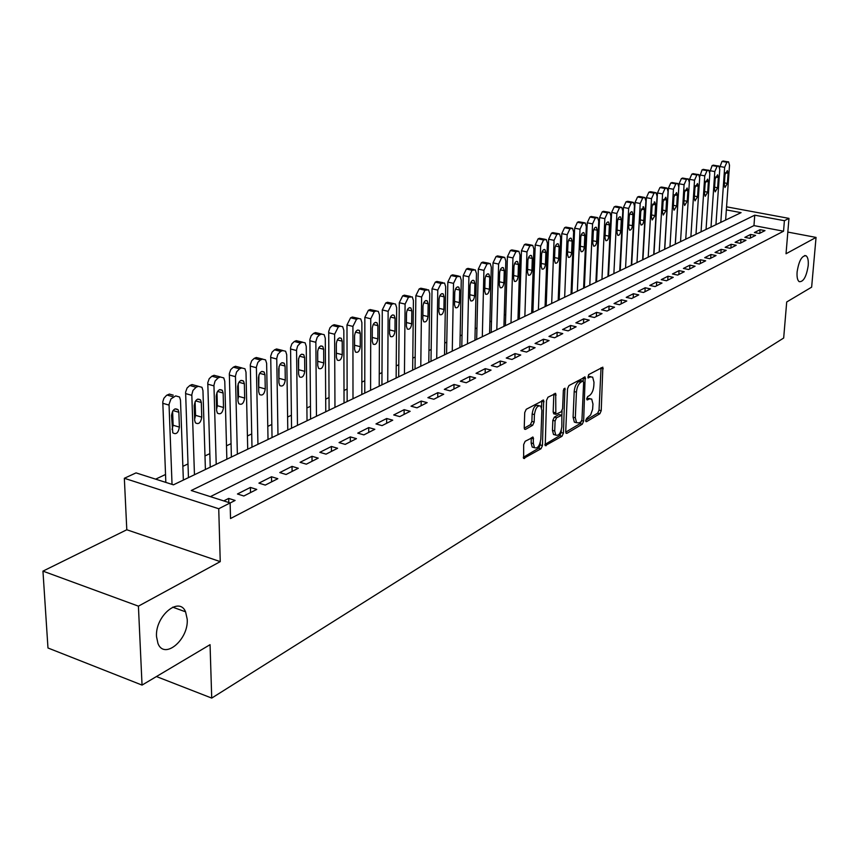 <?xml version="1.0" encoding="UTF-8"?>
<svg xmlns="http://www.w3.org/2000/svg" width="859" height="859" viewBox="0 0 859 859"><rect width="100%" height="100%" fill="white"/><g stroke="black" fill="none" stroke-linecap="round" stroke-linejoin="round"><path stroke-width="1.29" d="M585.688 420.577L586.504 421.683L599.872 413.737L601.225 410.688L602.846 367.169L588.662 374.61L587.986 377.896L590.273 376.951L592.656 377.112L593.988 382.223L593.827 385.755C593.365 390.448 591.894 393.733 589.414 395.602L587.653 396.611L586.686 398.769L587.502 399.907L589.253 398.898L591.69 399.038L592.968 404.031L592.624 409.26L590.616 414.961L586.654 418.419L585.688 420.577M187.208 619.21L185.576 611.823C179.241 595.813 154.931 616.193 156.531 636.68L157.97 643.488C164.337 660.238 188.787 639.493 187.208 619.21M808.212 265.614C808.577 260.438 807.879 257.163 806.096 255.789C801.876 255.445 798.881 260.835 797.109 271.938C796.755 277.049 797.453 280.302 799.181 281.666C803.423 282.053 806.429 276.705 808.212 265.614M525.16 441.279L523.668 444.565L523.646 458.438L541.009 448.752L542.469 445.531L543.672 400.176L526.234 409.292L524.731 412.578L524.226 427.696L524.634 429.264L525.568 429.35L532.687 425.28L534.169 422.027L534.427 414.596C535.522 407.907 537.627 405.083 540.751 406.124L541.879 410.398L540.816 439.239C539.699 445.961 537.584 448.774 534.459 447.679L533.407 443.588L533.181 437.231L525.16 441.279M142.046 685.095L47.975 647.987L42.95 571.128L138.417 606.153L142.046 685.095L210.058 644.679L211.722 698.088L783.676 338.027L786.704 301.981L811.637 287.164L816.05 237.417L786.028 253.759L788.97 218.379L784.407 220.699L783.548 231.2L230.534 518.525L230.126 502.944L218.734 508.743L124.34 478.28L136.044 472.89L173.432 484.83L741.081 212.645L726.349 209.897M138.417 606.153L220.248 561.625L218.734 508.743M565.727 431.744L566.113 433.269L566.94 433.323L582.262 424.206L583.648 421.114L585.151 377.037L568.948 385.562L567.52 388.708L565.727 431.744M561.99 436.275L545.25 445.638L546.507 400.434L547.967 397.223L555.698 393.454L555.837 414.328L561.174 411.815L562.602 408.648L563.354 390.33L564.921 388.161L563.418 433.108L561.99 436.275L559.757 435.674L544.864 444.511M816.05 237.417L787.832 232.08M759.367 233.476L764.993 230.609L760.054 229.675L754.406 232.531L759.367 233.476M749.843 238.33L755.576 235.409L750.605 234.453L744.85 237.363L749.843 238.33M740.125 243.28L745.977 240.295L740.973 239.328L735.1 242.292L740.125 243.28M730.225 248.315L736.195 245.277L731.149 244.289L725.168 247.317L730.225 248.315M720.132 253.459L726.22 250.366L721.141 249.357L715.042 252.439L720.132 253.459M709.835 258.699L716.041 255.542L710.93 254.522L704.713 257.668L709.835 258.699M699.333 264.046L705.658 260.825L700.514 259.783L694.169 262.994L699.333 264.046M688.617 269.511L695.071 266.215L689.895 265.163L683.42 268.438L688.617 269.511M677.687 275.073L684.269 271.723L679.061 270.639L672.447 273.989L677.687 275.073M666.52 280.764L673.252 277.339L667.991 276.233L661.247 279.647L666.52 280.764M655.127 286.562L661.988 283.062L656.706 281.945L649.812 285.435L655.127 286.562M643.488 292.489L650.499 288.914L645.173 287.776L638.14 291.33L643.488 292.489M631.601 298.545L638.763 294.895L633.405 293.735L626.222 297.364L631.601 298.545M619.468 304.72L626.78 300.994L621.379 299.812L614.035 303.528L619.468 304.72M607.055 311.044L614.529 307.232L609.095 306.029L601.59 309.82L607.055 311.044M594.374 317.497L602.019 313.61L596.533 312.375L588.877 316.252L594.374 317.497M581.414 324.101L589.22 320.128L583.701 318.872L575.863 322.834L581.414 324.101M568.153 330.855L576.142 326.785L570.58 325.497L562.57 329.555L568.153 330.855M554.592 337.759L562.763 333.593L557.169 332.283L548.976 336.438L554.592 337.759M540.719 344.824L549.084 340.561L543.446 339.23L535.06 343.471L540.719 344.824M526.524 352.05L535.082 347.691L529.402 346.327L520.822 350.676L526.524 352.05M511.985 359.459L520.747 354.992L515.035 353.597L506.241 358.042L511.985 359.459M497.103 367.029L506.08 362.466L500.314 361.038L491.327 365.59L497.103 367.029M481.867 374.792L491.047 370.111L485.249 368.661L476.036 373.321L481.867 374.792M466.244 382.749L475.661 377.949L469.819 376.467L460.381 381.235L466.244 382.749M450.245 390.899L459.898 385.981L454.014 384.456L444.339 389.352L450.245 390.899M433.838 399.252L443.727 394.217L437.8 392.66L427.889 397.674L433.838 399.252M417.012 407.821L427.159 402.646L421.189 401.056L411.021 406.2L417.012 407.821M399.757 416.604L410.162 411.3L404.149 409.679L393.723 414.951L399.757 416.604M382.051 425.624L392.735 420.18L386.679 418.516L375.974 423.927L382.051 425.624M363.872 434.879L374.835 429.296L368.736 427.589L357.752 433.14L363.872 434.879M345.211 444.382L356.464 438.648L350.322 436.898L339.047 442.61L345.211 444.382M326.044 454.143L337.608 448.258L331.413 446.465L319.827 452.328L326.044 454.143M306.341 464.171L318.227 458.126L312 456.29L300.081 462.314L306.341 464.171M286.09 474.49L298.309 468.262L292.028 466.383L279.787 472.579L286.09 474.49M265.27 485.088L277.833 478.699L271.508 476.756L258.924 483.134L265.27 485.088M243.838 495.997L256.766 489.415L250.409 487.44L237.449 493.989L243.838 495.997M783.548 231.2L753.955 225.606L210.38 496.642M230.126 502.987L235.098 500.453L228.698 498.413L223.759 500.915M609.031 265.775L608.462 266.043M597.059 271.412L596.393 271.723M584.839 277.156L584.066 277.521M572.362 283.03L571.482 283.449M559.606 289.032L558.629 289.494M546.582 295.163L545.486 295.679M533.267 301.434L532.054 302.003M519.652 307.833L518.31 308.467M505.736 314.383L504.265 315.081M491.498 321.083L489.898 321.846M476.938 327.945L475.188 328.761M462.035 334.956L460.145 335.848M446.777 342.129L444.737 343.095M431.164 349.484L428.952 350.515M415.165 357.011L412.792 358.128M398.78 364.721L396.235 365.923M381.987 372.623L379.259 373.912M364.774 380.73L361.854 382.105M347.122 389.03L343.997 390.501M329.018 397.556L325.69 399.124M310.443 406.296L306.888 407.971M291.384 415.262L287.593 417.044M271.809 424.475L267.783 426.375M251.698 433.945L247.424 435.953M231.039 443.663L226.497 445.8M209.811 453.659L204.99 455.925M187.981 463.935L182.86 466.34M165.519 474.501L155.64 479.15M156.435 676.548L211.722 698.088M220.248 561.625L126.799 529.756L42.95 571.128M126.799 529.756L124.34 478.28M784.407 220.699L754.75 215.179L191.235 490.521L230.126 502.944M726.564 206.826L788.97 218.379M753.955 225.606L754.75 215.179M760.054 229.675L759.775 233.272M750.605 234.453L750.326 238.083M740.973 239.328L740.705 242.99M731.149 244.289L730.88 247.983M721.141 249.357L720.873 253.083M710.93 254.522L710.672 258.28M700.514 259.783L700.268 263.573M689.895 265.163L689.648 268.985M679.061 270.639L678.814 274.504M667.991 276.233L667.754 280.131M656.706 281.945L656.469 285.875M645.173 287.776L644.948 291.749M633.405 293.735L633.19 297.74M621.379 299.812L621.164 303.861M609.095 306.029L608.891 310.11M596.533 312.375L596.35 316.499M583.701 318.872L583.519 323.027M570.58 325.497L570.408 329.706M557.169 332.283L556.997 336.535M543.446 339.23L543.285 343.514M529.402 346.327L529.251 350.665M515.035 353.597L514.895 357.978M500.314 361.038L500.196 365.462M485.249 368.661L485.142 373.128M469.819 376.467L469.723 380.977M454.014 384.456L453.928 389.02M437.8 392.66L437.736 397.266M421.189 401.056L421.135 405.716M404.149 409.679L404.106 414.392M386.679 418.516L386.647 423.283M368.736 427.589L368.726 432.41M350.322 436.898L350.332 441.773M331.413 446.465L331.445 451.394M312 456.29L312.042 461.272M292.028 466.383L292.103 471.43M271.508 476.756L271.605 481.867M250.409 487.44L250.517 492.604M228.698 498.413L228.805 502.526M589.95 398.597L587.041 398.34L589.253 398.898M590.917 376.682L588.05 376.403L590.273 376.951M585.72 420.276L597.681 413.179L599.034 410.13L601.042 367.727M583.207 381.063L583.325 377.573M565.727 432.131L580.05 423.637L581.296 421.511M580.995 421.769L581.972 419.6L583.648 382.276L582.81 381.117L580.931 382.158C578.386 384.037 576.894 387.355 576.432 392.133L575.315 417.785L576.572 422.714L579.127 422.875L580.995 421.769M582.96 381.052L580.577 380.558L582.81 381.117M576.41 422.542L574.349 422.134L573.093 417.206L574.199 391.575C574.65 386.797 576.153 383.479 578.698 381.611L580.577 380.558M554.205 413.898L553.164 412.17L553.84 393.959M562.065 410.731L561.883 415.251M561.271 430.176L561.174 432.517L563.418 433.108M554.71 430.971L555.752 435.083C558.747 436.061 560.787 433.29 561.861 426.773L561.861 415.241L556.546 417.764L555.097 420.942L554.71 430.971L552.455 430.38L553.507 434.482L555.172 434.922M561.26 415.08L558.779 414.586L561.034 415.176M552.455 430.38L552.842 420.352L554.291 417.173L558.779 414.586M559.757 435.674L561.174 432.517M533.987 447.56L532.193 447.067L531.13 442.976L531.292 437.725M538.98 405.673L538.464 405.545C535.34 404.492 533.235 407.316 532.14 413.995L534.427 414.596M524.237 428.19L530.4 424.679L531.882 421.425L532.14 413.995M541.578 407.617L541.793 400.648M523.26 457.332L538.743 448.14L540.204 444.919L540.3 442.449M720.808 222.363L724.652 167.344L726.897 162.244L728.604 161.846L729.506 165.261L725.63 220.054M719.67 167.591L722 161.406L728.11 161.771M724.996 174.624L724.277 184.803L724.985 187.477L727.38 183.418L728.099 173.271L727.38 170.565L724.996 174.624M711.016 227.055L714.806 171.553L717.082 166.41L718.833 166.012L719.756 169.438L715.934 224.704M709.77 172.133L712.143 165.551L718.317 165.916M715.171 178.897L714.473 189.163L715.182 191.858L717.63 187.756L718.339 177.523L717.609 174.796L715.171 178.897M701.051 231.833L704.767 175.848L707.075 170.651L708.868 170.243L709.802 173.69L706.055 229.439M699.666 176.857L702.104 169.781L708.331 170.146M705.153 183.257L704.466 193.608L705.196 196.314L707.687 192.18L708.385 181.85L707.644 179.112L705.153 183.257M690.894 236.708L694.523 180.229L696.874 174.978L698.711 174.57L699.666 178.028L695.994 234.26M689.347 182.054L689.519 179.338L691.871 174.087L698.152 174.463M694.952 187.702L694.276 198.139L695.017 200.856L697.562 196.679L698.238 186.263L697.487 183.515L694.952 187.702M680.532 241.68L684.086 184.696L686.47 179.391L688.36 178.973L689.337 182.452L685.74 239.178M675.335 244.171L679.05 183.794L681.434 178.489L687.78 178.865M684.537 192.223L683.882 202.767L684.634 205.494L687.232 201.274L687.887 190.762L687.125 188.003L684.537 192.223M669.966 246.748L673.445 189.259L675.861 183.88L677.805 183.461L678.793 186.972L675.271 244.203M664.748 249.25L668.366 188.325L670.793 182.967L677.193 183.354M673.928 196.851L673.273 207.481L674.036 210.219L676.699 205.956L677.343 195.358L676.559 192.577L673.928 196.851M659.197 251.912L662.579 193.898L665.038 188.475L667.035 188.046L668.044 191.568L664.608 249.314M653.946 254.425L657.479 192.964L659.937 187.541L661.945 187.112L666.391 187.928M663.094 201.554L662.472 212.291L663.245 215.04L665.95 210.734L666.584 200.04L665.789 197.248L663.094 201.554M648.201 257.174L651.509 198.644L654 193.157L656.051 192.727L657.071 196.26L653.731 254.532M642.929 259.708L646.365 197.688L648.856 192.201L650.929 191.772L655.374 192.599M652.045 206.364L651.433 217.187L652.217 219.958L654.987 215.609L655.61 204.818L654.805 202.005L652.045 206.364M636.991 262.553L640.202 203.486L642.725 197.924L644.851 197.495L645.882 201.049L642.629 259.847M631.687 265.098L635.026 202.499L637.55 196.958L639.687 196.528L644.143 197.366M640.782 211.271L640.18 222.202L640.975 224.972C642.403 225.208 643.348 223.748 643.81 220.58L644.411 209.693L643.595 206.869L640.782 211.271M625.556 268.04L628.659 208.426L631.225 202.81L633.416 202.37L634.457 205.935L631.301 265.281M620.219 270.596L623.451 207.427L626.018 201.822L628.208 201.382L632.664 202.23M629.271 216.275L628.691 227.302L629.497 230.094C630.968 230.352 631.934 228.87 632.396 225.659L632.976 214.664L632.149 211.829C630.689 211.593 629.733 213.075 629.271 216.275M613.874 273.634L616.88 213.462L619.489 207.781L621.733 207.341L622.796 210.927L619.747 270.821M608.516 276.211L611.629 212.452L614.239 206.783L616.504 206.343L620.95 207.191M617.524 221.386L616.966 232.521L617.782 235.323C619.285 235.591 620.273 234.099 620.746 230.835L621.315 219.743L620.477 216.898C618.974 216.629 617.997 218.132 617.524 221.386M601.955 279.358L604.843 218.605L607.496 212.86L609.815 212.42L610.889 216.028L607.947 276.48M596.565 281.935L599.561 217.574L602.213 211.84L603.426 211.325L608.988 212.259M605.531 226.604L604.994 237.846L605.82 240.66C607.367 240.95 608.376 239.446 608.859 236.128L609.396 224.918L608.548 222.062C607.012 221.783 606.003 223.297 605.531 226.604M589.789 285.188L592.56 223.866L595.255 218.057L597.649 217.606L598.734 221.225L595.899 282.257M584.367 287.786L587.245 222.814L589.94 217.016L591.175 216.489L596.78 217.445M593.29 231.93L592.774 243.28L593.612 246.103C595.19 246.426 596.221 244.901 596.715 241.529L597.23 230.212L596.371 227.345C594.793 227.044 593.762 228.569 593.29 231.93M577.355 291.147L580.008 229.235L582.746 223.361L585.215 222.91L586.31 226.54L583.605 288.152M571.911 293.767L574.65 228.161L577.388 222.298L578.655 221.762L584.303 222.728M580.77 237.374L580.276 248.831L581.124 251.666C582.756 252.009 583.809 250.474 584.303 247.048L584.807 235.624L583.937 232.746C582.316 232.413 581.264 233.959 580.77 237.374M564.653 297.246L567.176 234.732L569.968 228.773L572.513 228.333L573.629 231.973L571.042 294.186M559.177 299.866L561.786 233.637L564.578 227.689L565.866 227.141L571.546 228.129M567.992 242.936L567.52 254.511L568.379 257.346C570.043 257.721 571.128 256.165 571.632 252.675L572.115 241.143L571.235 238.265C569.571 237.9 568.486 239.457 567.992 242.936M551.682 303.463L554.066 240.337L556.9 234.314L559.531 233.863L560.659 237.513L558.2 300.339M546.174 306.105L548.643 239.221L551.478 233.208L552.799 232.649L558.511 233.659M554.925 248.627L554.484 260.309L555.344 263.155C557.061 263.563 558.167 261.984 558.683 258.441L559.134 246.791L558.253 243.902C556.535 243.505 555.429 245.083 554.925 248.627M538.41 309.82L540.665 246.071L543.543 239.972L546.27 239.521L547.408 243.194L545.078 306.631M532.891 312.472L535.2 244.933L538.088 238.845L539.441 238.276L545.197 239.307M541.567 254.436L541.149 266.236L542.018 269.092C543.779 269.533 544.928 267.944 545.444 264.325L545.873 252.567L544.982 249.658C543.221 249.239 542.083 250.828 541.567 254.436M524.86 316.327L526.964 251.934L529.896 245.76L532.709 245.32L533.858 248.992L531.667 313.052M519.298 318.99L521.456 250.774L524.387 244.611L525.772 244.031L531.571 245.083M527.909 260.384L527.523 272.292L528.403 275.159C530.207 275.632 531.377 274.021 531.914 270.338L532.312 258.462L531.41 255.553C529.606 255.102 528.435 256.712 527.909 260.384M510.998 322.973L512.941 257.936L515.926 251.676L518.836 251.236L519.996 254.919L517.966 319.634M505.414 325.647L507.401 256.755L510.386 250.506L511.803 249.915L517.633 250.989M513.95 266.462L513.585 278.499L514.466 281.365C516.323 281.87 517.526 280.249 518.074 276.501L518.449 264.497L517.537 261.576C515.679 261.093 514.487 262.714 513.95 266.462M496.813 329.77L498.607 264.078L501.645 257.732L504.652 257.292L505.811 260.986L503.943 326.356M491.198 332.465L493.023 262.865L496.062 256.54L497.511 255.928L503.385 257.024M499.659 272.679L499.326 284.834L500.206 287.711C502.128 288.248 503.363 286.616 503.922 282.794L504.265 270.671L503.353 267.75C501.441 267.224 500.206 268.867 499.659 272.679M482.307 336.728L483.928 270.349L487.021 263.938L490.135 263.498L491.305 267.192L489.598 333.228M476.67 339.434L478.313 269.114L481.405 262.714L482.887 262.092L488.792 263.208M485.034 279.035L484.734 291.33L485.625 294.197C487.59 294.787 488.868 293.134 489.437 289.236L489.748 276.985L488.825 274.064C486.86 273.495 485.603 275.148 485.034 279.035M467.468 343.847L468.907 276.781L472.053 270.274L475.285 269.855L476.466 273.549L474.93 340.271M461.798 346.564L463.248 275.524L466.394 269.028L467.919 268.395L473.867 269.533M470.066 285.553L469.798 297.966L470.7 300.843C472.718 301.466 474.028 299.802 474.619 295.829L474.898 283.449L473.975 280.517C471.945 279.905 470.646 281.58 470.066 285.553M452.263 351.127L453.52 283.363L456.73 276.77L460.08 276.351L461.262 280.055L459.909 347.466M446.573 353.865L447.829 282.074L451.039 275.503L452.586 274.848L458.577 276.018M454.744 292.221L454.508 304.762L455.41 307.64C457.493 308.317 458.846 306.631 459.447 302.572L459.694 290.063L458.76 287.142C456.677 286.476 455.334 288.173 454.744 292.221M436.716 358.59L437.768 290.106L441.043 283.427L444.511 283.019L445.692 286.713L444.532 354.842M430.993 361.338L432.034 288.785L435.298 282.128L436.887 281.451L442.911 282.654M439.056 299.039L438.852 311.731L439.754 314.598C441.902 315.328 443.287 313.621 443.91 309.476L444.114 296.838L443.19 293.918C441.043 293.209 439.658 294.916 439.056 299.039M420.781 366.235L421.629 297.01L424.958 290.245L428.566 289.837L429.747 293.542L428.791 362.391M415.037 368.983L415.853 295.668L419.181 288.914L420.813 288.227L426.869 289.451M422.982 306.04L422.821 318.861L423.712 321.717C425.935 322.512 427.353 320.794 427.986 316.563L428.169 303.785L427.234 300.865C425.022 300.092 423.605 301.82 422.982 306.04M404.449 374.062L405.094 304.086L408.487 297.225L412.223 296.838L413.415 300.532L412.664 370.122M398.683 376.822L399.274 302.712L402.667 295.861L404.342 295.163L410.43 296.419M406.5 313.213L406.382 326.162L407.284 329.018C409.56 329.867 411.031 328.138 411.686 323.811L411.826 310.894L410.892 307.984C408.616 307.157 407.145 308.896 406.5 313.213M387.731 382.083L388.139 311.345L391.597 304.387L393.304 303.656L395.484 304.011L396.665 307.694L396.139 378.046M381.933 384.864L382.276 309.938L385.745 302.991L387.452 302.271L393.572 303.56M389.621 320.557L389.535 333.657L390.437 336.503C392.788 337.415 394.302 335.665 394.979 331.241L395.065 318.184L394.141 315.274C391.79 314.383 390.287 316.144 389.621 320.557M370.583 390.297L370.755 318.786L374.277 311.731L376.027 310.979L378.325 311.377L379.495 315.038L379.206 386.163M364.764 393.089L364.85 317.347L368.382 310.303L370.143 309.562L376.296 310.894M372.301 328.084L372.269 341.334L373.16 344.169C375.587 345.146 377.144 343.385 377.842 338.854L377.896 325.658L376.972 322.769C374.545 321.803 372.989 323.575 372.301 328.084M352.995 398.737L352.92 326.42L356.517 319.258L358.31 318.496L360.726 318.925L361.886 322.576L361.843 394.496M347.154 401.54L346.982 324.949L350.579 317.798L352.383 317.046L358.568 318.399M354.552 335.815L354.563 349.216L355.433 352.018C357.945 353.081 359.556 351.299 360.275 346.671L360.275 333.324L359.363 330.447C356.861 329.405 355.261 331.198 354.552 335.815M334.967 407.381L334.613 334.248L338.296 326.978L340.132 326.205L342.666 326.678L343.825 330.307L344.04 403.032M329.094 410.194L328.718 331.434L330.006 327.708L332.315 325.497L334.162 324.713L340.368 326.109M336.331 343.74L336.384 357.29L337.254 360.082C339.842 361.231 341.506 359.427 342.258 354.681L342.215 341.184L341.302 338.328C338.725 337.211 337.061 339.015 336.331 343.74M316.456 416.25L315.854 341.635L317.229 337.168L319.58 334.913L321.481 334.108L324.144 334.645L325.282 338.242L325.776 411.783M310.571 419.074L309.895 339.423L311.205 335.644L313.567 333.389L315.468 332.583L321.696 334.022M317.712 362.401L317.701 350.805M317.626 351.879L317.744 365.59L318.592 368.35C321.266 369.585 322.984 367.77 323.757 362.906L323.66 349.259L322.769 346.424C320.106 345.211 318.388 347.036 317.626 351.879M297.472 425.355L296.559 349.871L297.643 345.93L300.382 343.052L302.325 342.226L305.128 342.827L306.255 346.381L307.028 420.781M291.555 428.19L290.567 347.627L291.899 343.783L294.315 341.495L296.269 340.669L302.529 342.15M298.567 371.528L298.621 358.439M298.427 360.232L298.599 374.094L299.437 376.833C302.185 378.164 303.968 376.339 304.773 371.346L304.634 357.537L303.753 354.735C300.994 353.425 299.222 355.261 298.427 360.232M277.972 434.708L276.748 358.343L277.844 354.348L280.646 351.417L282.643 350.569L285.607 351.224L286.713 354.746L287.786 430.005M272.035 437.553L270.714 356.045L272.067 352.158L274.547 349.817L276.555 348.969L282.826 350.493M278.896 380.677L279.035 366.492M278.713 368.812L278.928 382.846L279.755 385.541C282.6 386.979 284.436 385.133 285.285 380.022L285.081 366.041L284.222 363.271C281.376 361.864 279.54 363.711 278.713 368.812M257.936 444.318L256.39 367.051L257.84 362.401L260.384 360.007L262.435 359.137L265.549 359.867L266.634 363.336L268.019 439.475M251.988 447.174L250.313 364.699L251.698 360.748L254.243 358.364L256.293 357.505L262.596 359.073M258.699 389.997L258.913 374.857M258.452 377.627L258.731 391.822L259.536 394.485C262.467 396.031 264.379 394.174 265.259 388.923L264.991 374.782L264.153 372.044C261.222 370.53 259.321 372.398 258.452 377.627M237.363 454.186L235.463 375.995L236.59 371.883L239.543 368.844L241.658 367.942L244.944 368.747L245.996 372.172L247.714 449.214M231.382 457.042L229.342 373.59L230.749 369.585L233.358 367.158L235.473 366.267L241.787 367.899M237.932 399.499L238.544 396.343L238.233 383.511M237.621 386.69L237.975 401.056L238.748 403.666C241.776 405.33 243.752 403.472 244.675 398.071L244.353 383.769L243.537 381.074C240.499 379.442 238.534 381.31 237.621 386.69M216.21 464.322L213.945 385.186L215.094 381.02L218.122 377.928L220.291 377.004L223.759 377.896L224.779 381.256L226.851 459.221M210.219 467.199L207.781 382.738L209.22 378.669L211.894 376.199L214.074 375.286L220.291 377.004M216.586 409.238L217.348 405.706L216.973 392.466M216.21 396.01L216.629 410.548L217.381 413.104C220.505 414.897 222.556 413.029 223.523 407.488L223.136 393.003L222.341 390.362C219.206 388.601 217.166 390.48 216.21 396.01M194.456 474.759L191.815 394.657L192.974 390.426L196.088 387.269L198.311 386.314L201.972 387.302L202.949 390.587L205.408 469.508M188.454 477.636L185.608 392.144L187.069 388.021L189.818 385.498L192.051 384.553L198.311 386.314M194.639 419.213L195.551 415.337L195.1 401.69M194.188 405.588L194.671 420.309L195.401 422.811C198.622 424.743 200.748 422.864 201.768 417.163L201.307 402.495L200.544 399.918C197.312 398.018 195.197 399.907 194.188 405.588M172.036 484.39L169.03 404.396L170.984 398.877L175.698 395.902L179.563 396.998L180.497 400.197L183.354 480.084M165.83 482.404L162.78 401.829L163.908 398.265L166.582 395.312L169.406 394.088L173.271 395.183M172.058 429.446L173.131 425.248L172.605 411.225M171.532 415.455L172.777 432.786C176.106 434.869 178.318 432.979 179.391 427.116L178.855 412.266L178.124 409.754C174.785 407.703 172.584 409.603 171.532 415.455M585.859 421.522L586.504 421.683M587.889 377.777L588.512 377.928M586.869 399.746L587.502 399.907M601.053 368.243L603.265 368.779M599.034 410.13L601.225 410.688M597.681 413.179L599.872 413.737M583.336 378.1L585.57 378.647M581.768 420.62L583.648 421.114M580.05 423.637L582.262 424.206M565.963 433.065L566.94 433.323M578.698 381.611L580.931 382.158M574.199 391.575L576.432 392.133M573.093 417.206L575.315 417.785M545.1 445.424L546.131 445.703M553.851 394.496L556.127 395.065M553.164 412.17L555.429 412.749M563.708 388.902L565.222 389.288M554.291 417.173L556.546 417.764M552.842 420.352L555.097 420.942M531.302 438.165L533.579 438.777M531.13 442.976L533.407 443.588M531.882 421.425L534.169 422.027M530.4 424.679L532.687 425.28M524.495 429.06L525.568 429.35M541.814 401.196L544.091 401.776M540.204 444.919L542.469 445.531M538.743 448.14L541.009 448.752M523.485 458.223L524.581 458.523M724.652 167.344L719.745 166.485M727.874 161.836L722.977 160.998M726.897 162.244L722 161.406M725.34 172.788L728.099 173.271M724.416 182.892L727.38 183.418M714.806 171.553L709.867 170.694M718.07 165.991L713.142 165.132M717.082 166.41L712.143 165.551M715.526 177.018L718.339 177.523M714.602 187.208L717.63 187.756M704.767 175.848L699.795 174.968M708.084 170.222L703.113 169.352M707.075 170.651L702.104 169.781M705.518 181.335L708.385 181.85M704.605 191.611L707.687 192.18M694.523 180.229L689.519 179.338M697.905 174.538L692.902 173.658M696.874 174.978L691.871 174.087M695.318 185.737L698.238 186.263M694.405 196.099L697.562 196.679M684.086 184.696L679.05 183.794M687.522 178.94L682.486 178.038M686.47 179.391L681.434 178.489M684.924 190.226L687.887 190.762M684.011 200.673L687.232 201.274M673.445 189.259L668.366 188.325M676.924 183.429L671.867 182.516M675.861 183.88L670.793 182.967M674.315 194.8L677.343 195.358M673.413 205.344L676.699 205.956M662.579 193.898L657.479 192.964M666.133 188.014L661.033 187.079M665.038 188.475L659.937 187.541M663.502 199.46L666.584 200.04M662.59 210.101L665.95 210.734M651.509 198.644L646.365 197.688M655.106 192.684L649.973 191.729M654 193.157L648.856 192.201M652.464 204.227L655.61 204.818M651.562 214.954L654.987 215.609M640.202 203.486L635.026 202.499M643.863 197.452L638.699 196.486M642.725 197.924L637.55 196.958M641.201 209.081L644.411 209.693M640.309 219.904L643.81 220.58M628.659 208.426L623.451 207.427M632.385 202.316L627.177 201.328M631.225 202.81L626.018 201.822M629.711 214.031L632.976 214.664M628.82 224.961L632.396 225.659M616.88 213.462L611.629 212.452M620.67 207.277L615.431 206.278M619.489 207.781L614.239 206.783M617.986 219.088L621.315 219.743M617.095 230.115L620.746 230.835M604.843 218.605L599.561 217.574M608.709 212.356L603.426 211.325M607.496 212.86L602.213 211.84M606.003 224.253L609.396 224.918M605.112 235.377L608.859 236.128M592.56 223.866L587.245 222.814M596.49 217.531L591.175 216.489M595.255 218.057L589.94 217.016M593.773 229.525L597.23 230.212M592.882 240.745L596.715 241.529M580.008 229.235L574.65 228.161M584.013 222.825L578.655 221.762M582.746 223.361L577.388 222.298M581.275 234.904L584.807 235.624M580.394 246.243L584.303 247.048M567.176 234.732L561.786 233.637M571.256 228.226L565.866 227.141M569.968 228.773L564.578 227.689M568.508 240.413L572.115 241.143M567.627 251.848L571.632 252.675M554.066 240.337L548.643 239.221M558.221 233.755L552.799 232.649M556.9 234.314L551.478 233.208M555.462 246.028L559.134 246.791M554.581 257.571L558.683 258.441M540.665 246.071L535.2 244.933M544.896 239.403L539.441 238.276M543.543 239.972L538.088 238.845M542.126 251.773L545.873 252.567M541.245 263.434L545.444 264.325M526.964 251.934L521.456 250.774M531.27 245.18L525.772 244.031M529.896 245.76L524.387 244.611M528.489 257.646L532.312 258.462M527.619 269.415L531.914 270.338M512.941 257.936L507.401 256.755M517.343 251.086L511.803 249.915M515.926 251.676L510.386 250.506M514.541 263.659L518.449 264.497M513.671 275.535L518.074 276.501M498.607 264.078L493.023 262.865M503.084 257.12L497.511 255.928M501.645 257.732L496.062 256.54M500.282 269.801L504.265 270.671M499.401 281.784L503.922 282.794M483.928 270.349L478.313 269.114M488.503 263.305L482.887 262.092M487.021 263.938L481.405 262.714M485.689 276.083L489.748 276.985M484.809 288.194L489.437 289.236M468.907 276.781L463.248 275.524M473.567 269.64L467.919 268.395M472.053 270.274L466.394 269.028M470.743 282.514L474.898 283.449M469.873 294.744L474.619 295.829M453.52 283.363L447.829 282.074M458.276 276.115L452.586 274.848M456.73 276.77L451.039 275.503M455.453 289.096L459.694 290.063M454.572 301.445L459.447 302.572M437.768 290.106L432.034 288.785M442.621 282.751L436.887 281.451M441.043 283.427L435.298 282.128M439.787 295.84L444.114 296.838M438.906 308.306L443.91 309.476M421.629 297.01L415.853 295.668M426.59 289.558L420.813 288.227M424.958 290.245L419.181 288.914M423.745 302.744L428.169 303.785M422.864 315.328L427.986 316.563M405.094 304.086L399.274 302.712M410.151 296.516L404.342 295.163M408.487 297.225L402.667 295.861M407.306 309.82L411.826 310.894M406.414 322.533L411.686 323.811M388.139 311.345L382.276 309.938M393.304 303.656L387.452 302.271M391.597 304.387L385.745 302.991M390.458 317.068L395.065 318.184M389.567 329.91L394.979 331.241M370.755 318.786L364.85 317.347M376.027 310.979L370.143 309.562M374.277 311.731L368.382 310.303M373.182 324.498L377.896 325.658M372.28 337.469L377.842 338.854M352.92 326.42L346.982 324.949M358.31 318.496L352.383 317.046M356.517 319.258L350.579 317.798M355.476 332.122L360.275 333.324M354.552 345.221L360.275 346.671M334.613 334.248L328.632 332.744M340.132 326.205L334.162 324.713M338.296 326.978L332.315 325.497M337.297 339.939L342.215 341.184M336.374 353.167L342.258 354.681M315.833 342.29L309.809 340.744M321.481 334.108L315.468 332.583M319.58 334.913L313.567 333.389M318.646 347.959L323.66 349.259M317.787 361.338L323.757 362.906M296.548 350.536L290.482 348.958M302.325 342.226L296.269 340.669M300.382 343.052L294.315 341.495M299.501 356.195L304.634 357.537M298.76 369.746L304.773 371.346M276.738 359.019L270.639 357.398M282.643 350.569L276.555 348.969M280.646 351.417L274.547 349.817M279.841 364.646L285.081 366.041M279.229 378.379L285.285 380.022M256.379 367.727L250.237 366.063M262.435 359.137L256.293 357.505M260.384 360.007L254.243 358.364M259.643 373.332L264.991 374.782M259.16 387.237L265.259 388.923M235.452 376.682L229.278 374.975M241.658 367.942L235.473 366.267M239.543 368.844L233.358 367.158M238.888 382.255L244.353 383.769M238.544 396.343L244.675 398.071M213.945 385.884L207.717 384.145M218.122 377.928L211.894 376.199M217.552 391.425L223.136 393.003M217.348 405.706L223.523 407.488M191.804 395.355L185.544 393.562M196.088 387.269L189.818 385.498M195.605 400.863L201.307 402.495M195.551 415.337L201.768 417.163M169.03 405.104L162.727 403.268M173.4 396.879L167.097 395.065M173.035 410.559L178.855 412.266M173.131 425.248L179.391 427.116M172.713 607.163L185.576 611.823M804.711 255.52L806.096 255.789M584.592 376.897L585.151 377.037M574.349 422.134L576.572 422.714M555.075 393.304L555.698 393.454M553.572 413.737L555.837 414.328M553.507 434.482L555.752 435.083M532.494 437.048L533.181 437.231M532.193 447.067L534.459 447.679M543.006 400.004L543.672 400.176M654.257 201.908L654.805 202.005M643.015 206.761L643.595 206.869M631.548 211.711L632.149 211.829M619.844 216.769L620.477 216.898M607.882 221.933L608.548 222.062M595.674 227.206L596.371 227.345M583.197 232.596L583.937 232.746M570.451 238.104L571.235 238.265M557.427 243.731L558.253 243.902M544.112 249.475L544.982 249.658M530.497 255.359L531.41 255.553M516.57 261.372L517.537 261.576M502.322 267.525L503.353 267.75M487.751 273.817L488.825 274.064M472.826 280.27L473.975 280.517M457.546 286.863L458.76 287.142M441.902 293.617L443.19 293.918M425.871 300.543L427.234 300.865M409.442 307.64L410.892 307.984M392.606 314.909L394.141 315.274M375.34 322.361L376.972 322.769M357.634 330.017L359.363 330.447M339.466 337.855L341.302 338.328M320.815 345.919L322.769 346.424M301.659 354.187L303.753 354.735M281.988 362.681L284.222 363.271M261.78 371.41L264.153 372.044M241.003 380.376L243.537 381.074M220.387 376.961L217.542 376.178M219.646 389.599L222.341 390.362M198.386 386.292L195.723 385.541M197.677 399.091L200.544 399.918M175.064 408.863L178.124 409.754"/></g></svg>
